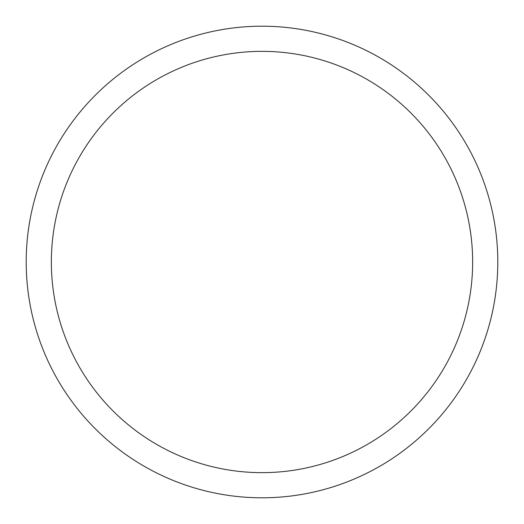 <?xml version="1.0" encoding="UTF-8"?>
<svg xmlns="http://www.w3.org/2000/svg" width="524" height="524" viewBox="0 0 524 524"><rect width="100%" height="100%" fill="white"/><g stroke="black" fill="none" stroke-linecap="round" stroke-linejoin="round"><path stroke-width="0.79" d="M262 497.8A235.8 235.8 0 0 0 497.8 262A235.8 235.8 0 0 0 262 26.2A235.8 235.8 0 0 0 26.2 262A235.8 235.8 0 0 0 262 497.8M262 472.648A210.648 210.648 0 0 0 472.648 262A210.648 210.648 0 0 0 262 51.352A210.648 210.648 0 0 0 51.352 262A210.648 210.648 0 0 0 262 472.648"/></g></svg>
